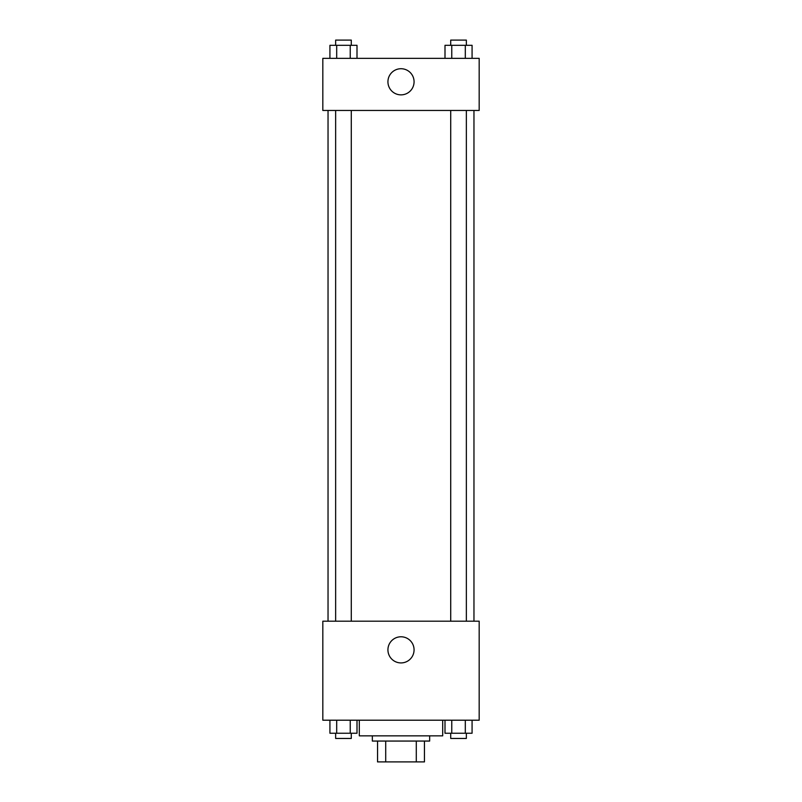 <?xml version="1.0" encoding="UTF-8"?>
<svg xmlns="http://www.w3.org/2000/svg" width="802" height="802" viewBox="0 0 802 802"><rect width="100%" height="100%" fill="white"/><g stroke="black" fill="none" stroke-linecap="round" stroke-linejoin="round"><path stroke-width="1.2" d="M416.288 741.058L416.288 761.9L377.552 761.9L377.552 741.058M416.288 761.9L424.448 761.9L424.448 741.058L424.448 761.9M429.661 735.845L429.661 741.058L372.339 741.058L372.339 735.845M385.712 741.058L385.712 761.9M359.306 720.206L359.306 735.845L442.694 735.845L442.694 720.206M479.175 720.206L322.825 720.206L322.825 621.189L479.175 621.189L479.175 720.206M401 662.923A13.073 13.073 0 0 1 389.682 643.314A13.073 13.073 0 0 1 412.318 643.314A13.073 13.073 0 0 1 401 662.923M473.962 110.455L473.962 621.189M450.714 621.189L450.714 110.455M351.286 110.455L351.286 621.189M479.175 110.455L322.825 110.455L322.825 58.335L479.175 58.335L479.175 110.455M414.073 81.794A13.073 13.073 0 0 1 394.464 93.112A13.073 13.073 0 0 1 394.464 70.476A13.073 13.073 0 0 1 414.073 81.794M472.077 58.335L472.077 45.313L445 45.313L445 58.335M465.31 45.313L465.31 58.335M451.767 45.313L451.767 58.335M450.714 45.313L450.714 40.1L466.353 40.1L466.353 45.313M357 58.335L357 45.313L329.923 45.313L329.923 58.335M350.233 45.313L350.233 58.335M336.69 45.313L336.69 58.335M335.647 45.313L335.647 40.1L351.286 40.1L351.286 45.313M472.077 720.206L472.077 733.239L445 733.239L445 720.206M465.31 720.206L465.31 733.239M451.767 720.206L451.767 733.239M466.353 733.239L466.353 738.452L450.714 738.452L450.714 733.239M357 720.206L357 733.239L329.923 733.239L329.923 720.206M350.233 720.206L350.233 733.239M336.69 720.206L336.69 733.239M351.286 733.239L351.286 738.452L335.647 738.452L335.647 733.239M328.038 110.455L328.038 621.189M466.353 621.189L466.353 110.455M335.647 110.455L335.647 621.189"/></g></svg>
